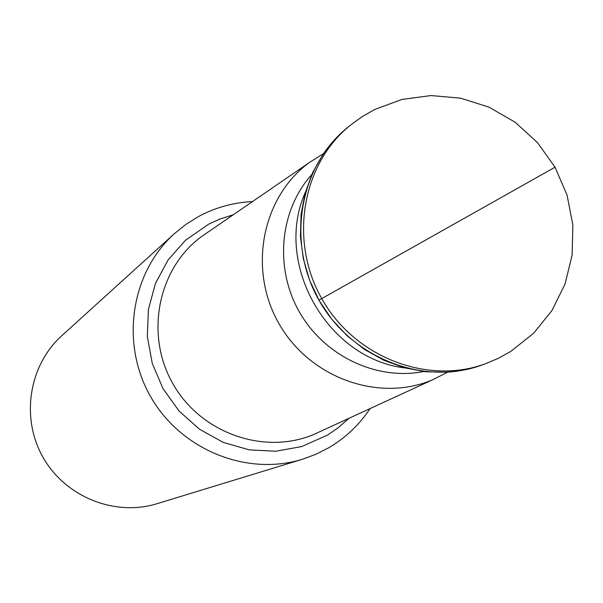 <?xml version="1.0" encoding="UTF-8"?>
<svg xmlns="http://www.w3.org/2000/svg" width="603" height="603" viewBox="0 0 603 603"><rect width="100%" height="100%" fill="white"/><g stroke="black" fill="none" stroke-linecap="round" stroke-linejoin="round"><path stroke-width="0.9" d="M485.136 363.888L481.616 365.147C423.608 386.327 351.662 358.288 319.183 300.596C286.267 243.145 299.043 166.993 346.944 128.024L349.83 125.65C301.719 164.785 288.897 241.29 321.972 299.013C354.602 356.984 426.879 385.159 485.136 363.888L498.274 358.355L510.764 351.436L533.557 333.323L551.964 310.507L565.056 283.99L572.149 255.009L572.85 224.927L567.084 195.214L555.092 167.302L537.469 142.557L515.068 122.183L488.995 107.153L460.534 98.153L431.07 95.56L401.997 99.427L374.674 109.497L361.785 116.884L349.83 125.65M405.254 367.981C327.444 359.109 273.159 263.519 305.397 192.153M348.398 126.849L338.524 135.63L327.942 147.531L323.216 153.991L312.633 172.616L305.178 192.952L301.063 214.449L300.43 236.557L303.301 258.679L309.603 280.222L319.183 300.596L331.778 319.258L347.042 335.705L364.574 349.499L383.885 360.277L404.455 367.762L425.741 371.772L447.162 372.224L455.129 371.471L470.77 368.478L483.365 364.498M423.6 371.531C376.581 380.84 324.324 356.034 299.329 311.872C274.207 267.777 279.664 210.191 311.743 174.576M447.614 372.194L432.637 379.792C378.752 402.751 309.46 377.885 278.895 323.472C247.818 269.353 261.958 197.106 309.279 162.584L323.479 153.614M252.514 201.568C233.361 202.487 215.346 207.485 198.477 216.56L185.943 224.376L174.395 233.647C130.889 272.714 120.095 343.28 150.479 396.405C180.538 449.717 246.672 476.589 302.51 459.237L315.98 454.247L328.756 447.758C345.534 437.876 359.305 424.814 370.076 408.578M302.51 459.237L157.149 503.663C114.879 516.779 65.373 496.955 43.069 457.406C20.525 417.992 28.861 365.32 61.777 335.735L174.395 233.647M318.942 300.166L555.039 167.197M320.902 431.205L314.088 434.341C264.272 455.582 200.671 433.203 172.865 383.689C144.592 334.446 157.948 268.365 201.704 236.459L207.884 232.215M233.308 214.751L219.794 219.093L208.713 224.143L185.49 240.25L168.018 260.044L155.431 283.508L148.398 309.475L147.328 336.602L152.295 363.503L163.074 388.762L179.099 411.065L199.525 429.261L223.291 442.406L249.152 449.846L275.752 451.24L301.749 446.567L327.61 435.027L337.944 427.949L348.918 418.316M309.279 162.584L207.967 232.155M432.637 379.792L320.992 431.168"/></g></svg>

